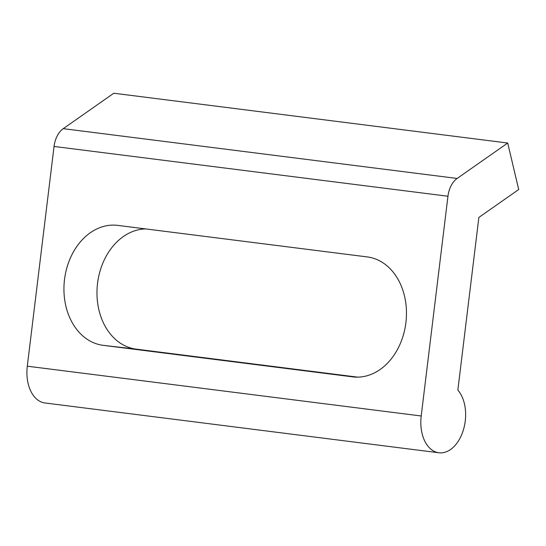 <?xml version="1.0" encoding="UTF-8"?>
<svg xmlns="http://www.w3.org/2000/svg" width="546" height="546" viewBox="0 0 546 546"><rect width="100%" height="100%" fill="white"/><g stroke="black" fill="none" stroke-linecap="round" stroke-linejoin="round"><path stroke-width="0.82" d="M352.641 376.87A60.415 46.321 -83.4 0 0 353.03 376.917A60.415 46.321 -83.4 0 0 405.924 322.447A60.415 46.321 -83.4 0 0 367.24 256.92L117.765 225.389A60.415 46.321 -83.4 0 0 117.376 225.341A60.415 46.321 -83.4 0 0 64.483 279.811A60.415 46.321 -83.4 0 0 103.167 345.331L353.426 376.958M54.047 146.451L27.3 366.189A34.521 22.168 97.2 0 0 44.99 402.975L438.895 452.77A34.521 22.168 97.2 0 0 463.377 429.948A34.521 22.168 97.2 0 0 457.848 390.103L478.869 217.424L518.7 189.517L507.712 143.025L113.807 93.23L63.234 128.665A21.581 13.855 97.2 0 0 54.047 146.451L447.952 196.239L421.205 415.984A34.521 22.168 97.2 0 0 438.895 452.77M145.666 228.917A60.415 46.321 -83.4 0 0 97.208 286.684A60.415 46.321 -83.4 0 0 136.193 349.133L357.767 377.143M507.712 143.025L457.138 178.453A21.581 13.855 97.2 0 0 447.952 196.239M421.205 415.984L27.3 366.189M457.138 178.453L63.234 128.665M136.193 349.133L103.167 345.331"/></g></svg>
